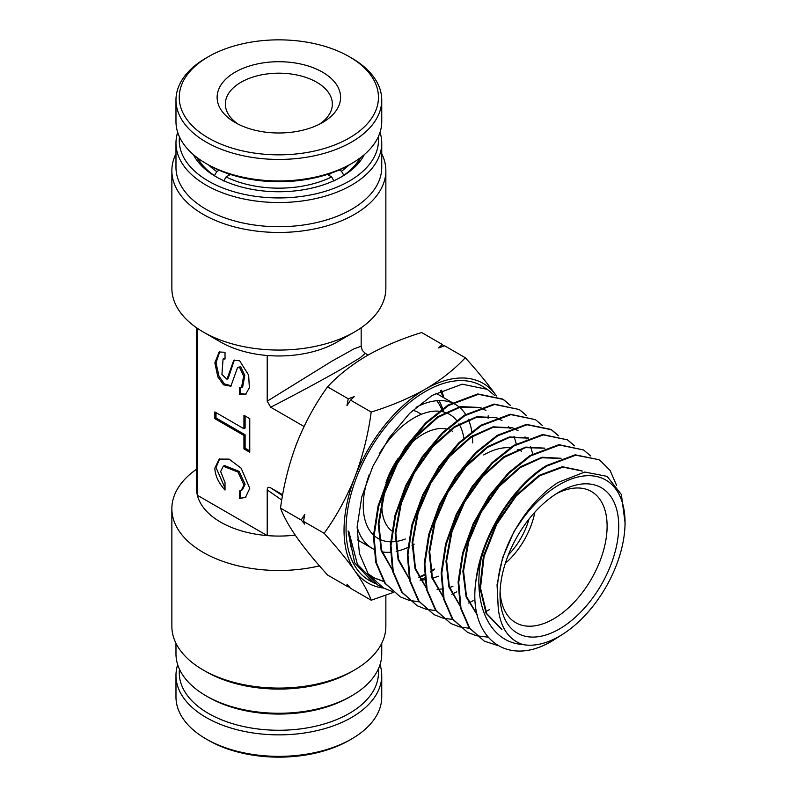 <?xml version="1.0" encoding="UTF-8"?>
<svg xmlns="http://www.w3.org/2000/svg" width="797" height="797" viewBox="0 0 797 797"><rect width="100%" height="100%" fill="white"/><g stroke="black" fill="none" stroke-linecap="round" stroke-linejoin="round"><path stroke-width="1.2" d="M349.285 697.216L351.607 695.871L349.275 697.216A99.595 57.494 180 0 1 349.275 697.216A99.595 57.494 180 0 1 208.435 697.216L206.104 695.871A102.883 59.396 -0 0 0 351.607 695.871L351.607 695.871A102.883 59.396 -0 0 0 381.743 653.869L381.743 643.289M175.978 643.289L175.978 653.869A102.883 59.396 -0 0 0 206.104 695.871M351.607 671.682L354.516 669.998L351.607 671.682A102.883 59.396 180 0 1 206.104 671.682L203.195 669.998A106.997 61.777 -0 0 0 354.516 669.998L354.516 669.998A106.997 61.777 -0 0 0 385.858 626.322L385.858 595.249M319.467 565.87A106.997 61.777 180 0 1 171.863 508.715L171.863 626.322A106.997 61.777 -0 0 0 203.195 669.998M196.55 327.756L196.55 488.551A82.31 47.521 0 0 0 197.377 495.276A82.31 47.521 -0 0 0 267.214 535.594A82.31 47.521 0 0 0 295.209 535.126M171.863 508.715A106.997 61.777 180 0 1 196.55 469.244M364.269 154.658A88.895 51.317 180 0 1 341.714 176.725L341.714 176.725A88.895 51.317 180 0 1 216.007 176.725A88.895 51.317 180 0 1 193.442 154.658M340.528 177.402A85.598 49.424 -0 0 0 360.762 157.487M179.464 136.865A99.595 57.494 -0 0 0 237.905 192.854A99.595 57.494 -0 0 0 349.275 181.098A99.595 57.494 -0 0 0 378.256 136.865M380.03 132.332A102.883 59.396 180 0 1 381.743 143.131A102.883 59.396 180 0 1 351.607 185.133A102.883 59.396 180 0 1 239.489 198.005A102.883 59.396 180 0 1 175.978 143.131A102.883 59.396 180 0 1 177.691 132.332M175.978 143.131L175.978 167.32A102.883 59.396 -0 0 0 239.489 222.204A102.883 59.396 -0 0 0 351.607 209.322A102.883 59.396 -0 0 0 381.743 167.32L381.743 143.131M381.743 153.711A106.997 61.777 180 0 1 385.858 170.678A106.997 61.777 180 0 1 354.516 214.363A106.997 61.777 180 0 1 237.914 227.753A106.997 61.777 180 0 1 171.863 170.678A106.997 61.777 180 0 1 175.978 153.711M368.154 355.014L365.275 353.36L360.194 357.753L342.879 368.254C323.183 379.571 299.124 392.562 270.711 407.237L267.214 401.19L267.214 355.492A82.31 47.521 0 0 0 337.061 342.052L354.516 331.97A106.997 61.777 -0 0 0 385.858 288.285L385.858 170.678M171.863 170.678L171.863 288.285A106.997 61.777 -0 0 0 203.195 331.97A106.997 61.777 -0 0 0 354.516 331.97L337.061 342.052M267.214 355.492A82.31 47.521 180 0 1 220.659 342.052L203.195 331.97M223.25 466.195L237.994 472.063L243.942 484.984L241.342 490.334L242.507 489.657L245.107 484.307L239.16 471.396L224.415 465.518L223.25 466.195L220.659 471.545L225.023 482.554L225.023 490.065C218.567 482.982 215.17 475.689 214.841 468.188L219.145 459.092L229.157 459.132L241.162 468.218L249.76 488.342L245.456 497.428L239.578 498.464L246.014 497.069M219.743 458.783L216.007 467.51L225.023 488.123M234.328 360.065L228.141 378.575L226.976 379.242L233.73 360.364L239.578 360.702L248.654 375.128L249.361 387.78L245.416 394.635L239.578 394.296L240.734 393.628L245.984 394.256M241.531 387.641L242.686 386.973L244.799 375.457L240.734 366.75L237.626 367.357L239.578 367.417L243.633 376.124L241.531 387.641L239.578 387.581L239.578 394.296M226.976 379.242L221.935 374.441L223.07 358.959L225.023 359.019L225.023 352.294L219.185 351.965L214.841 362.874L217.82 376.822L223.479 384.812L230.861 386.236L237.626 367.357M281.759 500.068L267.214 489.896C267.294 487.346 268.459 486.668 270.711 487.884L282.517 495.644M267.214 401.19L331.861 361.2L354.067 348.807L361.161 346.247L361.161 327.756M270.711 487.884L282.666 494.788M270.711 407.237L304.036 426.475M267.214 489.896L267.214 535.594L197.377 495.276L197.377 328.324M214.841 418.664L243.942 435.461L245.107 434.793L216.007 417.987L214.841 418.664L214.841 411.939L243.942 428.746L243.942 415.297L249.76 418.664L249.76 452.258L243.942 448.9L243.942 435.461M239.578 498.464L239.578 490.952L241.342 490.334M225.023 358.042L223.07 358.959M219.783 351.666L216.007 362.814L218.986 376.144L224.316 383.865L231.429 385.858M240.734 387.89L240.734 393.628M240.734 490.633L240.734 497.796M243.942 448.9L245.107 448.233L245.107 434.793M249.76 450.923L245.107 448.233M243.942 428.746L245.107 428.069L245.107 415.974M216.007 412.617L216.007 417.987M196.949 157.487A85.598 49.424 -0 0 0 217.192 177.402M421.424 414.281L418.246 412.447A57.613 33.265 120 0 0 412.796 410.316M505.318 563.369A57.613 33.265 120 0 0 534.867 512.182M529.019 519.086A51.028 29.459 -60 0 1 508.366 554.851M441.628 390.251A98.768 57.025 -60 0 1 443.7 397.683M442.843 397.185A95.471 55.123 120 0 0 440.592 390.749M438.988 400.582A82.31 47.521 -60 0 1 442.584 408.652M442.793 409.309A82.31 47.521 -60 0 1 443.53 411.939M442.574 411.71A79.013 45.618 120 0 0 441.927 409.927M441.677 409.299A79.013 45.618 120 0 0 436.756 400.722M463.794 437.792A71.61 41.344 120 0 0 458.962 423.805M456.631 420.447A71.61 41.344 120 0 0 440.074 411.292M439.097 411.192A71.61 41.344 120 0 0 413.882 417.987A71.61 41.344 120 0 0 379.242 453.802M403.272 451.53A58.44 33.743 -60 0 1 423.197 434.116A58.44 33.743 -60 0 1 446.34 428.945M449.727 429.932A58.44 33.743 -60 0 1 452.407 431.227M559.374 491.908L559.374 491.908A83.954 48.468 -60 0 1 618.741 526.179A83.954 48.468 -60 0 1 559.374 629.002A83.954 48.468 -60 0 1 500.018 594.731A83.954 48.468 -60 0 1 559.374 491.908L559.374 491.908M500.088 591.244A75.725 43.715 120 0 0 515.699 622.676A75.725 43.715 120 0 0 553.556 618.92A75.725 43.715 120 0 0 603.03 552.201A75.725 43.715 120 0 0 591.424 491.52A75.725 43.715 120 0 0 556.396 493.722M521.577 451.202A75.725 43.715 120 0 0 517.851 449.428M510.06 447.745A75.725 43.715 120 0 0 483.719 454.948M416.074 407.357A83.127 47.999 -60 0 1 451.959 402.764M452.696 403.073A83.127 47.999 -60 0 1 455.446 404.458A83.127 47.999 -60 0 1 465.647 414.41M468.267 419.302A83.127 47.999 -60 0 1 471.804 431.466M472.352 435.72A83.127 47.999 -60 0 1 472.661 442.913M414.221 544.132A83.127 47.999 -60 0 1 413.882 544.331A83.127 47.999 -60 0 1 412.009 545.377M559.374 484.636A92.86 53.618 120 0 0 514.613 530.832C526.707 509.552 541.223 493.413 558.139 482.404L584.799 472.033L607.135 476.377L621.371 494.519L625.137 523.33L624.898 527.694A92.86 53.618 120 0 0 559.374 484.636M514.613 530.832C503.086 552.042 497.328 572.545 497.338 592.34L498.304 608.898C500.646 627.916 508.805 639.802 522.772 644.534A92.86 53.618 120 0 0 559.374 636.275A92.86 53.618 120 0 0 563.758 633.575A92.86 53.618 120 0 0 624.898 527.694M563.758 633.575L552.969 640.459C507.201 668.563 468.038 638.058 475.789 581.91C480.402 537.537 512.252 486.021 546.443 465.597L575.155 454.808L599.065 459.7L575.763 455.187L547.061 465.976C518.807 483.141 491.649 521.039 481.029 559.464C472.541 603.877 489.358 642.412 522.772 644.534M494.399 395.272L487.286 389.334L462.18 384.174L432.084 395.442L409.658 413.324L389.275 437.692L372.797 466.444L361.728 497.109L357.116 526.996L359.407 553.566L368.493 574.537L383.646 588.076L392.234 591.444M374.998 583.424L370.585 581.192A112.377 64.886 -60 0 1 351.776 491.58A112.377 64.886 -60 0 1 425.518 391.417A112.377 64.886 -60 0 1 482.932 386.595L487.286 389.334M424.582 577.885L420.049 580.126M372.747 582.328L354.675 562.831L348.12 531.021L348.767 531.37L357.385 564.266L377.34 584.749L383.646 588.076M475.789 581.91A106.868 61.708 -60 0 1 481.029 559.464M590.697 455.964L583.613 449.976L559.514 445.045L530.633 455.904L509.124 473.089L489.587 496.501L473.787 524.107L463.167 553.566L458.733 582.348L460.965 607.942L469.722 628.126L484.327 641.177L497.647 645.47M484.327 641.177L469.094 627.797L460.337 607.603L458.106 581.999L462.539 553.218L473.169 523.739L488.969 496.132L508.506 472.721L530.025 455.525L558.906 444.666L583.613 449.976M574.647 445.842L567.564 439.864L543.305 434.893L514.214 445.822L492.536 463.137L472.84 486.728L456.92 514.573L446.24 544.251L441.797 573.182L444.049 598.906L452.855 619.199L467.54 632.32L476.158 635.667M476.506 635.757L487.933 637.152M467.54 632.32L452.238 618.88L443.421 598.567L441.169 572.844L445.613 543.903L456.302 514.214L472.222 486.369L491.918 462.768L513.597 445.443L542.697 434.514L567.564 439.864M558.597 435.73L551.504 429.762L527.096 424.751L497.786 435.75L475.988 453.154L456.183 476.845L440.143 504.85L429.364 534.727L424.861 563.897L427.112 589.83L435.989 610.273L450.763 623.473L459.361 626.821M459.72 626.91L469.453 628.295M450.763 623.473L435.361 609.944L426.495 589.501L424.233 563.569L428.726 534.388L439.516 504.501L455.555 476.486L475.381 452.766L497.169 435.371L526.488 424.373L550.906 429.384L558.249 435.63M542.548 425.618L535.454 419.65L510.847 414.609L481.358 425.668L459.391 443.212L439.426 467.112L423.287 495.296L412.457 525.333L407.925 554.652L410.186 580.734L419.102 601.327L433.986 614.626L442.584 617.974M442.933 618.073L452.666 619.478M485.343 611.757L489.567 609.595M433.986 614.626L418.475 600.988L409.558 580.395L407.297 554.304L411.83 524.964L422.679 494.907L438.808 466.733L458.773 442.833L480.75 425.299L510.239 414.231L535.454 419.65M526.498 415.496L519.395 409.548L494.638 404.458L464.93 415.596L442.823 433.239L422.719 457.279L406.46 485.672L395.541 515.948L390.988 545.487L393.27 571.738L402.256 592.41L417.21 605.77L425.797 609.137M426.156 609.227L435.869 610.651M468.566 603.04L473.149 600.709M417.21 605.78L401.618 592.081L392.642 571.399L390.361 545.158L394.904 515.619L405.822 485.333L422.091 456.93L442.205 432.871L464.322 415.217L494.03 404.079L519.395 409.548M510.449 405.384L503.345 399.436L478.399 394.316L448.512 405.524L426.246 423.277L406.032 447.446L389.673 475.968L378.665 506.424L374.052 536.152L376.333 562.602L385.359 583.454L400.423 596.923L409.02 600.29M409.369 600.38L419.073 601.825M451.799 594.313L456.721 591.822M400.423 596.923L384.752 583.135L375.716 562.323L373.424 535.893L378.017 506.145L389.026 475.66L405.404 447.087L425.648 422.888L447.894 405.145L477.811 393.937L502.748 399.068L510.1 405.284M616.549 485.343L610.044 470.34L599.673 460.078M567.245 439.665L574.298 445.742M519.096 409.359L526.15 415.396M349.096 586.642L348.219 586.941L346.954 584.171L350.541 588.286L371.203 600.221L393.409 592.42M465.289 357.733C454.529 369.33 441.269 379.78 425.518 389.085A115.226 66.53 -60 0 1 496.083 395.392C487.864 383.875 477.602 371.312 465.289 357.733L444.626 345.798L438.619 347.93L442.295 344.463L421.643 332.528C401.549 338.745 383.437 346.396 367.317 355.492C351.397 364.926 338.147 375.387 327.557 386.854C315.243 403.91 304.972 422.719 296.763 443.271C288.952 464.003 283.533 485.612 280.514 508.097C283.523 516.307 288.932 526.06 296.763 537.357C304.952 548.844 315.213 561.407 327.557 575.016L348.219 586.941M488.531 415.924L488.083 418.305A129.762 74.918 -60 0 0 488.153 415.885M442.295 344.463L443.74 346.107M327.557 386.854L348.219 398.779L354.227 396.647L350.541 400.124L371.203 412.049C368.184 434.534 362.765 456.143 354.954 476.875C346.745 497.428 336.473 516.237 324.16 533.293C336.503 546.911 346.765 559.464 354.954 570.951C362.784 582.248 368.194 592.002 371.203 600.221M383.606 588.056A115.226 66.53 -60 0 1 354.954 570.951A115.226 66.53 -60 0 1 354.954 476.875A115.226 66.53 120 0 1 425.518 389.085C409.17 398.281 391.058 405.932 371.203 412.049M280.514 508.097L301.176 520.023L304.763 514.444L303.498 521.368L324.16 533.293M350.541 400.124L346.954 405.693L348.219 398.779M303.498 521.368L304.763 524.137L301.176 520.023M496.083 395.392A115.226 66.53 -60 0 1 496.481 395.97M498.304 608.898L497.039 584.779L502.558 557.89L514.175 531.161L530.513 507.47M501.303 629.122L486.08 613.252L479.844 587.678L483.41 556.286L496.063 523.898L515.679 495.495L539.021 475.41L562.284 466.723L581.661 470.708M477.343 615.164L466.115 596.903L462.868 571.339L467.919 541.761L480.481 511.993L498.773 485.891L520.282 466.813L542.03 457.219L561.048 458.305M459.909 605.71L448.94 587.08L445.961 561.277L451.241 531.589L463.974 501.791L482.384 475.709L503.963 456.671L525.771 447.087L544.839 448.143M443.002 596.754L432.004 577.974L429.025 551.992L434.355 522.095L447.177 492.108L465.717 465.846L487.445 446.659L509.403 436.965L528.64 437.971M426.106 587.797L415.058 568.869L412.099 542.697L417.479 512.61L430.39 482.424L449.05 455.984L470.917 436.646L493.044 426.843L512.441 427.81M513.228 428.109L517.442 430.28M409.2 578.841L398.121 559.763L395.163 533.412L400.592 503.126L413.593 472.741L432.382 446.121L454.4 426.624L476.686 416.731L496.232 417.638M497.029 417.947L502 420.557L496.83 418.017M508.596 426.674L510.1 428.716M514.015 436.248L516.267 443.849M438.679 576.211L432.113 578.333M424.791 579.808L420.099 580.206M392.303 569.885L381.175 550.647L378.226 524.117L383.706 493.632L396.806 463.057L415.715 436.248L437.882 416.612L460.327 406.609L480.033 407.476M480.83 407.775L485.951 410.445L480.631 407.855M501.941 629.451L486.728 613.6L480.491 588.027L484.048 556.645L496.7 524.277L516.307 495.873L539.649 475.799L562.901 467.112L582.268 471.087M477.254 614.816L466.494 596.405L463.545 570.991L468.676 541.741L481.119 512.361L499.161 486.549L520.371 467.56L541.88 457.777L560.829 458.395M459.829 605.331L449.329 586.572L446.639 560.919L452.009 531.559L464.621 502.15L482.773 476.367L504.043 457.418L525.612 447.635L544.62 448.223M442.923 596.365L432.382 577.456L429.713 551.624L435.122 522.065L447.824 492.466L466.106 466.504L487.525 447.406L509.253 437.523L528.411 438.061M426.016 587.409L415.446 568.341L412.776 542.329L418.236 512.581L431.038 482.783L449.438 456.641L470.997 437.394L492.885 427.411L512.202 427.889M513.029 428.188L518.06 430.659M525.014 436.876L526.468 438.818M530.473 446.37L532.745 453.892M452.915 586.423L449.1 587.568M441.727 589.013L437.115 589.372M409.12 578.443L398.5 559.225L395.84 533.034L401.359 503.086L414.241 473.099L432.771 446.778L454.479 427.381L476.516 417.289L496.003 417.728M392.214 569.486L381.564 550.119L378.914 523.739L384.473 493.602L397.454 463.416L416.094 436.915L437.952 417.369L460.158 407.177L479.794 407.566M434.514 569.566L430.48 572.027M424.373 575.255L418.704 577.745M383.666 581.521L374.53 578.094L367.915 573.681M434.255 568.998L430.35 571.399M424.333 574.627L418.455 577.267M383.516 581.302L373.893 577.765L368.174 574.059M351.059 547.16L348.12 531.021M407.775 547.489A83.127 47.999 -60 0 1 396.159 551.404M390.281 552.241A83.127 47.999 -60 0 1 381.544 551.803M373.663 549.173A83.127 47.999 -60 0 1 372.319 548.446A83.127 47.999 -60 0 1 357.126 526.877M369.34 474.354A71.61 41.344 120 0 0 373.464 535.006M374.082 535.574A71.61 41.344 120 0 0 390.54 541.811M391.197 541.821A71.61 41.344 120 0 0 395.143 541.591M395.77 541.512A71.61 41.344 120 0 0 405.354 539.011M391.745 530.941A58.44 33.743 -60 0 1 382.301 498.553M385.967 482.593A58.44 33.743 -60 0 1 398.301 458.116M238.323 124.232A53.499 30.884 180 0 1 225.362 104.068A53.499 30.884 180 0 1 241.033 82.23A53.499 30.884 180 0 1 299.333 75.536A53.499 30.884 180 0 1 332.359 104.068A53.499 30.884 180 0 1 319.388 124.232M235.205 72.148A61.728 35.636 180 0 1 322.506 72.148A61.728 35.636 180 0 1 322.506 122.549L322.506 122.549A61.728 35.636 180 0 1 235.205 122.549A61.728 35.636 180 0 1 235.205 72.148M206.104 58.032L208.435 56.687A99.595 57.494 -0 0 0 208.435 138.011A99.595 57.494 -0 0 0 349.275 138.001A99.595 57.494 -0 0 0 349.285 56.687A99.595 57.494 -0 0 0 208.435 56.687L206.114 58.032A102.883 59.396 -0 0 0 206.104 58.032A102.883 59.396 -0 0 0 175.978 100.033A102.883 59.396 -0 0 0 239.489 154.917A102.883 59.396 -0 0 0 351.607 142.035A102.883 59.396 -0 0 0 381.743 100.033A102.883 59.396 -0 0 0 351.607 58.032L349.285 56.687M175.978 100.033L175.978 121.542A102.883 59.396 -0 0 0 206.104 163.544A102.883 59.396 -0 0 0 351.607 163.544L351.607 163.544A102.883 59.396 -0 0 0 381.743 121.542L381.743 100.033M206.104 163.544L208.435 164.889A99.595 57.494 -0 0 0 349.275 164.889L351.607 163.544L349.285 164.889A99.595 57.494 -0 0 0 349.285 164.889M214.443 175.669L216.774 171.584L219.115 170.229M228.46 175.589L228.46 173.826M230.403 174.463L226.089 176.954L223.748 180.989M333.963 180.989L331.632 176.954L327.308 174.463M329.789 173.636L329.789 175.888M339.283 169.93L341.485 171.206L343.826 175.31M214.443 175.619A84.771 48.946 180 0 1 197.786 158.115M216.774 171.584A81.483 47.043 180 0 1 208.704 165.039M359.925 158.115A84.771 48.946 180 0 1 343.826 175.24M331.632 176.954A81.483 47.043 180 0 1 226.089 176.954M349.016 165.039A81.483 47.043 180 0 1 341.485 171.206M380.03 664.668A102.883 59.396 180 0 1 381.743 675.457L381.743 696.967A102.883 59.396 180 0 1 351.607 738.968L349.275 740.313A99.595 57.494 180 0 1 349.275 740.313A99.595 57.494 180 0 1 208.435 740.313L206.104 738.968A102.883 59.396 180 0 1 175.978 696.967L175.978 675.457A102.883 59.396 180 0 1 177.691 664.668M349.285 740.313L351.607 738.968A102.883 59.396 180 0 1 206.104 738.968M381.743 675.457A102.883 59.396 180 0 1 351.607 717.459A102.883 59.396 180 0 1 239.489 730.341A102.883 59.396 180 0 1 175.978 675.457M378.256 669.201A99.595 57.494 180 0 1 349.275 713.425A99.595 57.494 180 0 1 237.905 725.18A99.595 57.494 180 0 1 179.464 669.201M229.387 371.621L230.552 370.944M365.275 353.36L362.266 350.351L361.161 346.227M455.446 404.458L452.865 402.973M452.238 402.605L435.919 393.19M551.504 429.762L550.906 429.384M503.345 399.436L502.748 399.068M373.893 577.765L374.53 578.094M372.319 548.446L357.305 539.778"/></g></svg>
